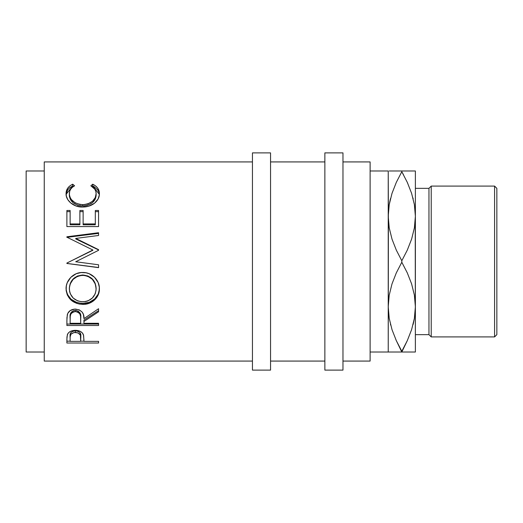 <?xml version="1.0" encoding="UTF-8"?>
<svg xmlns="http://www.w3.org/2000/svg" width="523" height="523" viewBox="0 0 523 523"><rect width="100%" height="100%" fill="white"/><g stroke="black" fill="none" stroke-linecap="round" stroke-linejoin="round"><path stroke-width="0.78" d="M388.229 352.018L401.808 352.018L396.329 340.669L392.041 329.752L389.23 318.448L388.229 306.759L389.197 295.253L391.995 283.917L396.316 272.882L401.808 262.239L401.808 260.761L396.329 250.151L392.041 239.233L389.23 227.93L388.229 216.241L388.229 352.018L370.121 352.018L388.229 352.018L388.38 220.765L388.229 170.982L370.121 170.982L388.229 170.982L388.229 216.241L389.197 204.728L391.995 193.399L396.316 182.357L401.808 171.721L401.808 170.982L390.681 170.982M415.229 220.765L415.38 352.018L415.38 216.241L414.412 227.747L411.621 239.083L407.293 250.118L401.808 260.761L401.808 262.239L407.28 272.849L411.568 283.767L414.379 295.07L415.38 306.759L414.412 318.272L411.621 329.601L407.293 340.643L401.808 352.018L415.373 352.018M415.229 302.235L415.38 306.759L415.229 302.235M388.38 302.235L388.229 306.759L389.217 318.37L388.229 306.759L389.197 295.253L391.995 283.917L396.316 272.882L401.808 262.239L407.28 272.849L411.568 283.767L414.379 295.07L415.38 306.759L414.412 318.272L411.621 329.601L407.293 340.643L401.808 351.279L407.28 340.669L411.588 329.686L407.28 340.669L401.808 351.279L396.329 340.669L392.041 329.752L389.23 318.448L388.229 306.759M44.252 361.073L252.446 361.073L44.252 361.073L44.252 161.927L44.252 361.073M252.446 161.927L44.252 161.927L252.446 161.927M98.566 343.023L66.885 343.023L66.964 336.936L67.794 333.713L69.265 332.125L71.422 330.961L75.384 330.34L78.13 330.608L80.588 331.523L82.405 332.994L83.608 335.452L83.942 341.356L98.566 341.356L98.566 343.023L98.566 341.356L98.566 343.023L66.885 343.023L66.885 341.173L70.134 341.173L66.885 341.173L66.885 339.296L66.885 343.023M98.566 324.051L98.566 325.502L66.885 325.502L66.951 317.585L67.728 313.46L70.174 310.59L74.658 309.106L79.241 309.838L82.203 312.133L83.399 314.48L83.942 318.631L98.566 308.727L98.566 311.793L83.942 321.468L83.942 323.299L98.566 323.299L98.566 325.502L66.885 325.502L66.885 324.051L98.566 324.051L66.885 324.051L66.885 320.521L66.885 325.502M66.146 290.585L66.343 285.833L67.225 282.734L70.834 277.34L76.253 273.699L81.052 272.575L85.975 272.79L89.126 273.692L94.526 277.288L98.174 282.564L99.305 287.186L99.095 291.886L98.206 294.867L94.611 299.914L89.243 303.268L84.497 304.314L79.614 304.111L76.476 303.294L71.01 300.078L67.343 295.077L66.146 290.585M98.566 235.474L98.566 232.728L66.885 236.782L66.885 237.181L92.878 250.007L66.885 263.062L66.885 263.468L98.566 267.508L98.566 264.788L75.717 261.762L98.566 250.301L98.566 249.667L75.77 238.416L98.566 249.667L98.566 250.301L75.717 261.762L98.566 264.788L98.566 267.645L66.885 263.468L66.885 263.062L92.878 250.007L66.885 237.181L66.885 236.782L98.566 232.728L98.566 235.474L75.77 238.416L75.77 238.939L98.566 249.935L75.77 238.939L75.77 238.416L98.566 235.474L98.566 233.382L66.885 237.344L98.566 233.382M98.566 226.577L98.566 210.488L95.317 210.488L95.317 223.922L83.131 223.922L83.131 210.488L79.882 210.488L79.882 223.922L70.134 223.922L70.134 210.488L66.885 210.488L66.885 226.577L98.566 226.577L66.885 226.577L66.885 210.488L70.134 210.488L70.134 223.922L79.882 223.922L79.882 210.488L83.131 210.488L83.131 223.922L95.317 223.922L95.317 210.488L98.566 210.488L98.566 226.577L98.566 211.645L95.317 211.645L98.566 211.645M71.913 184.593L72.697 184.207L74.599 185.802L72.305 187.332L70.618 189.234L69.631 191.418L69.376 194.765L70.272 197.753L71.461 199.636L75.116 202.78L80.065 204.48L84.118 204.637L88.08 203.833L92.466 201.277L95.264 197.642L96.127 193.621L95.807 191.313L94.787 189.182L90.845 185.802L92.734 184.207L95.611 185.959L97.729 188.182L98.991 190.777L99.305 194.961L98.089 199.034L94.519 203.225L88.564 206.239L82.542 207.043L76.083 206.01L70.69 202.931L67.84 199.714L66.336 196.086L66.16 192.196L67.696 188.188L69.807 185.953L71.913 184.593M26.15 352.018L44.252 352.018L26.15 352.018L26.15 170.982L26.15 352.018M44.252 170.982L26.15 170.982L44.252 170.982M252.446 370.121L270.554 370.121L270.554 152.879L252.446 152.879L252.446 370.121L252.446 152.879L270.554 152.879L270.554 370.121L252.446 370.121M324.861 370.121L342.97 370.121L342.97 152.879L324.861 152.879L324.861 370.121L324.861 152.879L342.97 152.879L342.97 370.121L324.861 370.121M494.588 336.91L496.85 334.648L496.85 188.352L494.588 186.09L494.588 336.91L494.588 186.09L431.227 186.09L428.958 188.352L428.958 334.648L431.227 336.91L431.227 186.09L431.227 336.91L494.588 336.91L431.227 336.91L428.958 334.648L428.958 188.352L415.38 188.352L428.958 188.352L431.227 186.09L494.588 186.09L496.85 188.352L496.85 334.648L494.588 336.91M415.38 334.648L428.958 334.648L415.38 334.648M342.97 361.073L370.121 361.073L370.121 161.927L342.97 161.927L370.121 161.927L370.121 361.073L342.97 361.073M270.554 361.073L324.861 361.073L270.554 361.073M324.861 161.927L270.554 161.927L324.861 161.927M392.002 352.018L390.707 352.018M398.258 352.018L407.28 352.018M400.102 348.207L401.808 351.279M390.446 324.227L390.661 325.064M395.944 339.813L396.329 340.669M392.015 170.982L389.21 170.982M390.524 198.472L389.23 204.552L388.229 216.241L389.197 204.728L391.995 193.399L396.316 182.357L401.808 171.721L396.329 182.331L392.021 193.314L396.329 182.331L401.808 171.721L407.28 182.331L411.568 193.249L414.379 204.552L415.38 216.241L414.399 204.63L415.38 216.241L415.38 170.982L415.38 216.241L414.412 227.747L411.621 239.083L407.293 250.118L401.808 260.761L396.329 250.151L392.041 239.233L389.23 227.93L388.229 216.241M413.085 324.528L414.379 318.448L415.38 306.759M414.393 352.018L412.928 352.018M414.399 170.982L412.902 170.982M405.351 170.982L401.808 170.982L401.808 171.721L407.28 182.331L411.568 193.249L414.379 204.552L415.38 216.241M403.508 174.793L401.808 171.721M413.163 198.773L412.948 197.936M407.665 183.187L407.28 182.331M415.38 170.982L396.336 170.982M411.594 170.982L407.28 170.982M407.783 183.455L407.293 182.357M390.269 199.511L389.21 204.637M395.826 339.545L396.316 340.643M413.347 323.489L414.399 318.363M389.217 352.018L396.329 352.018M411.608 352.018L415.38 352.018M81.51 301.745L85.497 301.575L88.034 300.862L92.336 298.025L95.199 293.854L96.075 290.16L95.899 286.297L95.173 283.786L92.349 279.328L87.956 276.334L84.053 275.379L80.039 275.569L77.476 276.34L73.128 279.374L70.311 283.812L69.382 287.591L69.572 291.435L70.337 293.874L73.227 298.084L77.62 300.875L81.51 301.745M78.032 311.061L79.908 312.813L80.738 317.35C81.313 313.571 79.516 311.263 75.351 310.427L75.351 311.564C79.522 312.447 81.32 314.807 80.738 318.651L80.692 323.299L80.601 316.31L79.908 314.003L78.045 312.218L75.351 311.564L72.723 312.231L70.893 313.977L70.252 316.238L70.134 323.299L80.692 323.299L70.134 323.299L70.134 318.533C69.533 314.748 71.272 312.421 75.351 311.564L75.351 310.427C71.285 311.25 69.546 313.519 70.134 317.239L70.951 312.695M80.692 341.356L80.398 335.178L78.058 332.883L74.044 332.491L70.938 334.217L70.154 336.877L70.134 341.356L80.692 341.356L70.134 341.356L70.134 337.76C69.579 334.831 71.331 333.033 75.397 332.367L75.397 330.758C71.337 331.392 69.585 333.151 70.134 336.028L70.134 337.76L70.259 334.289L70.938 332.563L72.802 331.249L75.397 330.758L75.397 332.367C79.535 333.066 81.32 334.916 80.764 337.923L80.692 341.356M96.127 288.886L96.127 288.265C95.506 280.263 91.035 275.843 82.706 275.006L82.706 275.32C91.041 276.183 95.513 280.707 96.127 288.886C95.487 296.77 91.061 301.071 82.85 301.797C74.573 301.124 70.062 296.822 69.324 288.886C69.984 280.746 74.449 276.229 82.706 275.32L82.706 275.006C74.443 275.896 69.984 280.315 69.324 288.265L70.311 283.303L73.128 278.968L77.476 276.007L82.706 275.006L87.956 275.994L92.349 278.922L95.173 283.276L96.127 288.886M80.738 317.35L80.738 318.638M80.764 336.184C81.32 333.229 79.529 331.425 75.397 330.758L78.058 331.262L79.927 332.635L80.634 334.406L80.764 337.91M66.101 194.34L72.697 185.966L73.383 186.521L72.697 185.966L69.807 187.672L67.696 189.856L66.16 193.798M69.376 196.282L69.324 195.308C69.912 201.603 74.39 205.16 82.758 205.977L77.476 205.153L73.083 202.708L70.272 199.198L69.376 196.282M84.118 205.931L82.758 205.977C91.192 205.14 95.65 201.538 96.127 195.164L95.264 199.093L92.466 202.643L88.08 205.147L84.118 205.931M99.357 194.445L98.991 192.386L97.729 189.849L94.251 186.757L92.734 185.966L92.035 186.534L92.734 185.966L99.357 194.425M70.134 211.645L66.885 211.645L70.134 211.645M79.882 224.779L70.134 224.779L79.882 224.779L79.882 223.922L79.882 224.779M83.131 211.645L79.882 211.645L83.131 211.645M95.317 224.779L83.131 224.779L95.317 224.779L95.317 223.922L95.317 224.779M75.717 261.755L76.24 261.5M99.311 289.683L99.377 288.153C99.762 296.508 91.754 303.706 82.863 303.405L89.243 302.32L94.611 299.038L98.206 294.109L99.311 289.683M81.228 303.347L82.863 303.405C72.69 302.752 67.088 297.75 66.075 288.395L66.382 291.429L67.343 294.318L71.01 299.202L76.476 302.346L81.228 303.347M83.942 321.468L83.942 320.109L98.566 310.649L83.942 320.109L83.942 323.299L83.942 321.468L98.566 311.793L98.566 308.727L83.942 318.631C84.353 313.153 81.496 309.969 75.358 309.086C71.128 309.276 68.448 311.107 67.317 314.591L66.885 320.521M71.671 311.826L73.978 310.584L76.783 310.59M80.699 341.173L83.942 341.173L80.699 341.173M72.697 185.966L72.697 184.207C68.252 186.371 66.042 189.516 66.075 193.641C65.571 200.152 73.475 207.396 82.542 207.043C86.811 207.069 90.577 205.964 93.839 203.728C97.644 200.832 99.494 197.459 99.377 193.608C99.383 189.509 97.167 186.378 92.734 184.207L92.734 185.966L92.734 184.207L90.845 185.802C94.323 187.711 96.088 190.313 96.127 193.621L96.127 195.164L96.127 193.621C95.657 200.132 91.198 203.82 82.758 204.683L82.758 205.977L82.758 204.683C74.39 203.852 69.912 200.211 69.324 193.765L69.324 195.308L69.324 193.765C69.317 190.372 71.076 187.718 74.599 185.802L72.697 184.207L72.697 185.966M95.317 223.922L95.317 210.488M83.131 223.922L83.131 224.779L83.131 223.922M79.882 223.922L79.882 210.488M70.134 223.922L70.134 224.779L70.134 223.922M66.885 226.577L66.885 210.488M66.885 237.344L66.885 236.782M92.878 250.269L69.99 261.5L92.878 250.269M98.566 267.508L66.885 263.422L66.885 263.062M66.885 263.468L98.566 267.645L98.566 264.788M98.566 250.301L98.566 249.935M82.863 304.379L82.863 303.405L82.863 304.379C91.741 304.706 99.775 297.299 99.377 288.774C99.743 280.223 91.597 272.137 82.712 272.503C73.697 272.084 65.637 280.38 66.075 289.016C67.094 298.594 72.69 303.719 82.863 304.379M98.566 323.299L83.942 323.299M98.566 310.649L98.566 308.727M98.566 341.356L83.942 341.356L83.942 339.983L83.942 341.356M83.942 339.983L83.425 334.766C82.288 331.928 79.607 330.451 75.384 330.34C71.252 330.458 68.578 331.87 67.362 334.596L66.885 339.296"/></g></svg>
